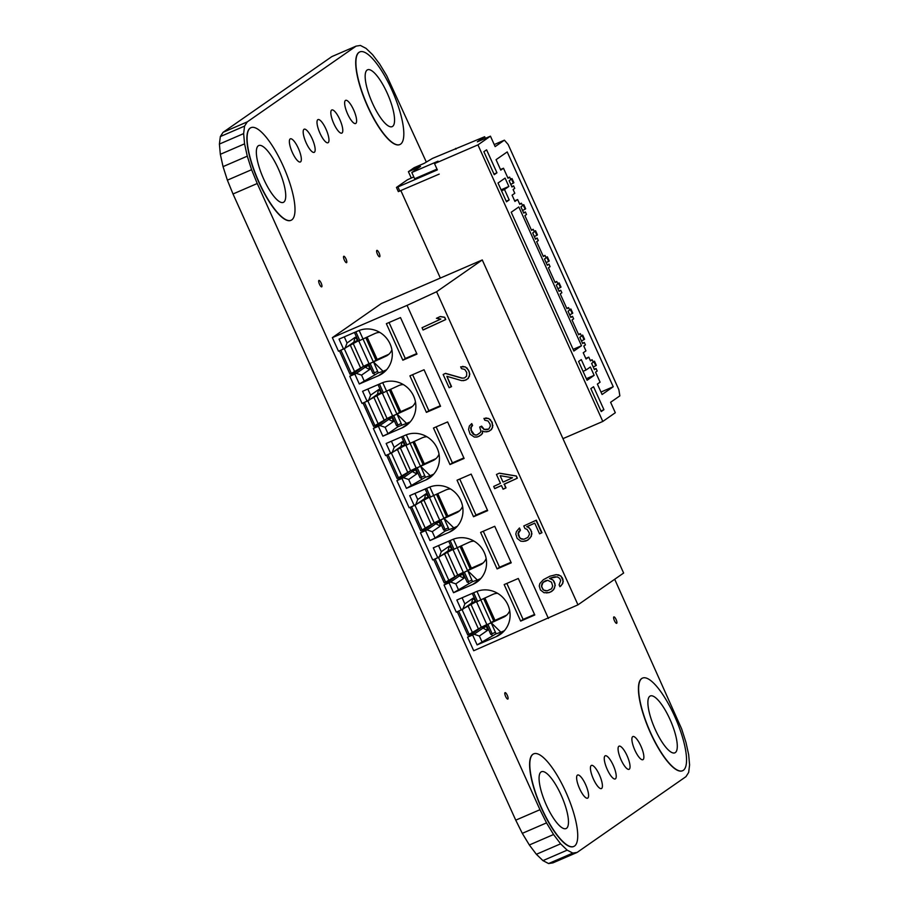 <?xml version="1.0" encoding="UTF-8"?>
<svg xmlns="http://www.w3.org/2000/svg" width="909" height="909" viewBox="0 0 909 909"><rect width="100%" height="100%" fill="white"/><g stroke="black" fill="none" stroke-linecap="round" stroke-linejoin="round"><path stroke-width="1.36" d="M367.134 70.038A30.963 8.783 66.6 0 0 372.156 102.512A30.963 8.783 66.6 0 0 392.143 126.646A30.963 8.783 66.6 0 0 392.586 126.396A30.963 8.783 66.6 0 0 387.564 93.911A30.963 8.783 66.6 0 0 367.577 69.788A30.963 8.783 66.6 0 0 367.134 70.038M399.767 144.576A50.461 14.317 -113.4 0 1 399.665 144.622A50.461 14.317 -113.4 0 1 367.1 105.308A50.461 14.317 -113.4 0 1 358.93 52.381A50.461 14.317 -113.4 0 1 359.646 51.983A50.461 14.317 -113.4 0 1 359.748 51.938M400.596 144.133A50.461 14.317 66.6 0 0 392.427 91.207A50.461 14.317 66.6 0 0 359.85 51.893A50.461 14.317 66.6 0 0 359.123 52.302A50.461 14.317 66.6 0 0 367.304 105.228A50.461 14.317 66.6 0 0 399.869 144.542A50.461 14.317 66.6 0 0 400.596 144.133M649.867 696.214A30.963 8.783 66.6 0 0 654.878 728.688A30.963 8.783 66.6 0 0 674.876 752.822A30.963 8.783 66.6 0 0 675.319 752.572A30.963 8.783 66.6 0 0 670.297 720.098A30.963 8.783 66.6 0 0 650.31 695.964A30.963 8.783 66.6 0 0 649.867 696.214M682.5 770.764A50.461 14.317 -113.4 0 1 682.398 770.798A50.461 14.317 -113.4 0 1 649.833 731.484A50.461 14.317 -113.4 0 1 641.652 678.557A50.461 14.317 -113.4 0 1 642.379 678.159A50.461 14.317 -113.4 0 1 642.481 678.114M683.329 770.309A50.461 14.317 66.6 0 0 675.148 717.383A50.461 14.317 66.6 0 0 642.583 678.069A50.461 14.317 66.6 0 0 641.856 678.478A50.461 14.317 66.6 0 0 650.026 731.404A50.461 14.317 66.6 0 0 682.602 770.718A50.461 14.317 66.6 0 0 683.329 770.309M541.048 771.968A30.963 8.783 66.6 0 0 546.059 804.442A30.963 8.783 66.6 0 0 566.046 828.565A30.963 8.783 66.6 0 0 566.5 828.315A30.963 8.783 66.6 0 0 561.478 795.841A30.963 8.783 66.6 0 0 541.491 771.718A30.963 8.783 66.6 0 0 541.048 771.968M573.681 846.506A50.461 14.317 -113.4 0 1 573.579 846.552A50.461 14.317 -113.4 0 1 541.003 807.237A50.461 14.317 -113.4 0 1 532.833 754.311A50.461 14.317 -113.4 0 1 533.56 753.902A50.461 14.317 -113.4 0 1 533.663 753.868M574.511 846.063A50.461 14.317 66.6 0 0 566.33 793.137A50.461 14.317 66.6 0 0 533.765 753.822A50.461 14.317 66.6 0 0 533.038 754.22A50.461 14.317 66.6 0 0 541.207 807.147A50.461 14.317 66.6 0 0 573.784 846.461A50.461 14.317 66.6 0 0 574.511 846.063M258.315 145.792A30.963 8.783 66.6 0 0 263.337 178.266A30.963 8.783 66.6 0 0 283.324 202.389A30.963 8.783 66.6 0 0 283.767 202.139A30.963 8.783 66.6 0 0 278.745 169.665A30.963 8.783 66.6 0 0 258.758 145.542A30.963 8.783 66.6 0 0 258.315 145.792M290.948 220.33A50.461 14.317 -113.4 0 1 290.846 220.376A50.461 14.317 -113.4 0 1 258.281 181.061A50.461 14.317 -113.4 0 1 250.111 128.135A50.461 14.317 -113.4 0 1 250.827 127.726A50.461 14.317 -113.4 0 1 250.929 127.692M291.778 219.887A50.461 14.317 66.6 0 0 283.608 166.961A50.461 14.317 66.6 0 0 251.032 127.646A50.461 14.317 66.6 0 0 250.305 128.044A50.461 14.317 66.6 0 0 258.486 180.971A50.461 14.317 66.6 0 0 291.05 220.285A50.461 14.317 66.6 0 0 291.778 219.887M376.826 250.407A3.5 0.989 66.6 0 0 377.394 254.077A3.5 0.989 66.6 0 0 379.644 256.793A3.5 0.989 66.6 0 0 379.701 256.77A3.5 0.989 66.6 0 0 379.133 253.1A3.5 0.989 66.6 0 0 376.871 250.373A3.5 0.989 66.6 0 0 376.826 250.407M318.877 280.449A3.5 0.989 66.6 0 0 319.445 284.119A3.5 0.989 66.6 0 0 321.706 286.846A3.5 0.989 66.6 0 0 321.752 286.812A3.5 0.989 66.6 0 0 321.184 283.142A3.5 0.989 66.6 0 0 318.934 280.427A3.5 0.989 66.6 0 0 318.877 280.449M505.006 692.681A3.5 0.989 66.6 0 0 505.574 696.351A3.5 0.989 66.6 0 0 507.836 699.078A3.5 0.989 66.6 0 0 507.881 699.055A3.5 0.989 66.6 0 0 507.324 695.385A3.5 0.989 66.6 0 0 505.063 692.658A3.5 0.989 66.6 0 0 505.006 692.681M613.825 616.938A3.5 0.989 66.6 0 0 614.393 620.608A3.5 0.989 66.6 0 0 616.654 623.324A3.5 0.989 66.6 0 0 616.7 623.301A3.5 0.989 66.6 0 0 616.143 619.631A3.5 0.989 66.6 0 0 613.882 616.904A3.5 0.989 66.6 0 0 613.825 616.938M343.727 256.293A3.5 0.989 66.6 0 0 344.295 259.963A3.5 0.989 66.6 0 0 346.556 262.69A3.5 0.989 66.6 0 0 346.602 262.656A3.5 0.989 66.6 0 0 346.034 258.997A3.5 0.989 66.6 0 0 343.784 256.27A3.5 0.989 66.6 0 0 343.727 256.293M632.698 736.642A12.612 3.579 66.6 0 0 634.743 749.88A12.612 3.579 66.6 0 0 642.879 759.708A12.612 3.579 66.6 0 0 643.061 759.606A12.612 3.579 66.6 0 0 641.027 746.369A12.612 3.579 66.6 0 0 632.88 736.54A12.612 3.579 66.6 0 0 632.698 736.642M577.42 775.127A12.612 3.579 66.6 0 0 579.465 788.353A12.612 3.579 66.6 0 0 587.6 798.182A12.612 3.579 66.6 0 0 587.782 798.079A12.612 3.579 66.6 0 0 585.737 784.853A12.612 3.579 66.6 0 0 577.601 775.025A12.612 3.579 66.6 0 0 577.42 775.127M591.236 765.503A12.612 3.579 66.6 0 0 593.282 778.74A12.612 3.579 66.6 0 0 601.428 788.569A12.612 3.579 66.6 0 0 601.599 788.467A12.612 3.579 66.6 0 0 599.565 775.229A12.612 3.579 66.6 0 0 591.418 765.401A12.612 3.579 66.6 0 0 591.236 765.503M605.053 755.879A12.612 3.579 66.6 0 0 607.098 769.116A12.612 3.579 66.6 0 0 615.245 778.945A12.612 3.579 66.6 0 0 615.427 778.843A12.612 3.579 66.6 0 0 613.382 765.617A12.612 3.579 66.6 0 0 605.235 755.788A12.612 3.579 66.6 0 0 605.053 755.879M618.881 746.266A12.612 3.579 66.6 0 0 620.915 759.492A12.612 3.579 66.6 0 0 629.062 769.321A12.612 3.579 66.6 0 0 629.244 769.219A12.612 3.579 66.6 0 0 627.199 755.993A12.612 3.579 66.6 0 0 619.063 746.164A12.612 3.579 66.6 0 0 618.881 746.266M345.443 100.445A12.612 3.579 66.6 0 0 347.488 113.682A12.612 3.579 66.6 0 0 355.635 123.51A12.612 3.579 66.6 0 0 355.805 123.408A12.612 3.579 66.6 0 0 353.771 110.171A12.612 3.579 66.6 0 0 345.625 100.342A12.612 3.579 66.6 0 0 345.443 100.445M290.164 138.929A12.612 3.579 66.6 0 0 292.209 152.155A12.612 3.579 66.6 0 0 300.345 161.984A12.612 3.579 66.6 0 0 300.527 161.893A12.612 3.579 66.6 0 0 298.493 148.656A12.612 3.579 66.6 0 0 290.346 138.827A12.612 3.579 66.6 0 0 290.164 138.929M303.981 129.305A12.612 3.579 66.6 0 0 306.026 142.543A12.612 3.579 66.6 0 0 314.173 152.371A12.612 3.579 66.6 0 0 314.355 152.269A12.612 3.579 66.6 0 0 312.31 139.032A12.612 3.579 66.6 0 0 304.163 129.203A12.612 3.579 66.6 0 0 303.981 129.305M317.809 119.693A12.612 3.579 66.6 0 0 319.843 132.919A12.612 3.579 66.6 0 0 327.99 142.747A12.612 3.579 66.6 0 0 328.172 142.645A12.612 3.579 66.6 0 0 326.126 129.419A12.612 3.579 66.6 0 0 317.98 119.59A12.612 3.579 66.6 0 0 317.809 119.693M331.626 110.069A12.612 3.579 66.6 0 0 333.671 123.306A12.612 3.579 66.6 0 0 341.807 133.134A12.612 3.579 66.6 0 0 341.989 133.032A12.612 3.579 66.6 0 0 339.943 119.795A12.612 3.579 66.6 0 0 331.808 109.966A12.612 3.579 66.6 0 0 331.626 110.069M614.7 579.26L681.625 728.836L685.954 742.369L688.67 754.686L689.59 764.935L688.67 772.434L685.954 776.661L577.135 852.415L572.806 853.085L567.171 850.154L560.614 843.825L553.57 834.519L546.525 822.884L539.969 809.703L257.236 183.516L251.6 169.699L247.282 156.166L244.566 143.849L243.635 133.6L244.566 126.101L247.282 121.874L356.101 46.12L360.418 45.45L366.054 48.382L372.622 54.71L379.655 64.016L386.7 75.652L426.264 161.916M257.236 183.516L233.011 193.981L515.744 820.168L539.969 809.703M515.744 820.168L522.3 833.348L546.525 822.884M522.3 833.348L529.345 844.984L553.57 834.519M529.345 844.984L536.378 854.29L560.614 843.825M536.378 854.29L542.946 860.618L567.171 850.154M542.946 860.618L548.582 863.55L572.806 853.085M548.582 863.55L552.899 862.88L577.135 852.415M247.282 121.874L223.046 132.339L331.865 56.585L356.101 46.12M223.046 132.339L220.33 136.566L244.566 126.101M220.33 136.566L219.41 144.065L243.635 133.6M219.41 144.065L220.33 154.314L244.566 143.849M220.33 154.314L223.046 166.631L247.282 156.166M223.046 166.631L227.375 180.164L251.6 169.699M227.375 180.164L233.011 193.981M497.609 593.316A12.612 12.078 -124.8 0 0 493.087 594.27L480.804 599.883L476.952 591.361M504.415 630.664L500.893 632.221L491.269 622.813L503.45 617.234A12.612 12.078 -124.8 0 0 509.71 610.689M474.043 541.128A12.612 12.078 -124.8 0 0 469.521 542.094L457.238 547.707L467.601 570.636L462.976 572.829L467.215 582.214L468.635 581.601L464.397 572.216L467.726 570.591L472.555 581.624L477.339 580.033L467.715 570.636L479.895 565.057A12.612 12.078 -124.8 0 0 486.145 558.512M450.489 488.951A12.612 12.078 -124.8 0 0 445.967 489.906L433.684 495.53L429.832 487.008M457.295 526.3L453.773 527.856L444.149 518.448L456.329 512.869A12.612 12.078 -124.8 0 0 462.579 506.324M482.27 259.951L436.604 291.744L577.965 604.837L623.631 573.045L482.27 259.951L381.314 303.561L332.353 337.648L338.478 351.215L343.522 349.033L339.046 339.125L358.226 330.831A24.657 23.6 55.2 0 1 388.995 341.795A24.657 23.6 55.2 0 1 382.439 373.508A24.657 23.6 55.2 0 1 378.485 375.712L359.305 383.996L354.828 374.088L349.783 376.258L362.032 403.403L367.077 401.221L362.6 391.302L381.791 383.019A24.657 23.6 55.2 0 1 412.55 393.972A24.657 23.6 55.2 0 1 406.005 425.696A24.657 23.6 55.2 0 1 402.051 427.889L382.871 436.184L378.394 426.264L373.349 428.446L385.598 455.579L390.643 453.398L386.166 443.49L405.346 435.195A24.657 23.6 55.2 0 1 436.115 446.149A24.657 23.6 55.2 0 1 429.571 477.873A24.657 23.6 55.2 0 1 425.605 480.077L406.425 488.36L401.948 478.441L396.903 480.622L409.152 507.756L414.209 505.574L409.732 495.666L428.912 487.383A24.657 23.6 55.2 0 1 459.67 498.337A24.657 23.6 55.2 0 1 453.125 530.049A24.657 23.6 55.2 0 1 449.171 532.254L429.991 540.537L425.514 530.629L420.469 532.81L432.718 559.944L437.763 557.762L433.286 547.843L452.466 539.56A24.657 23.6 55.2 0 1 483.236 550.513A24.657 23.6 55.2 0 1 476.691 582.237A24.657 23.6 55.2 0 1 472.737 584.442L453.546 592.725L449.069 582.805L444.024 584.987L456.273 612.121L461.329 609.939L456.852 600.031L476.032 591.748A24.657 23.6 55.2 0 1 506.79 602.701A24.657 23.6 55.2 0 1 500.245 634.414A24.657 23.6 55.2 0 1 496.291 636.618L477.111 644.901L472.635 634.993L467.59 637.175L473.714 650.742L577.965 604.837M549.82 578.488L552.752 579.806L554.058 581.419L555.24 585.328L553.683 589.611L551.604 591.464L549.195 592.566L544.025 592.736L540.435 589.941L539.253 586.032L539.866 583.521L543.377 579.681L549.956 576.192L556.24 574.636L560.944 576.022L563.273 581.181L562.66 583.692L559.944 586.714L559.115 584.873L560.683 580.59L559.683 578.385L557.24 576.84L550.786 578.044M527.811 537.458L529.39 534.503L529.197 532.81L527.061 529.356L524.947 528.549L523.777 525.97L536.321 520.187L541.969 532.708L539.56 533.822L534.742 523.141L527.027 526.697L529.299 527.868L531.617 531.697L531.345 536.276L527.845 540.116L523.164 541.378L520.743 541.173L517.153 538.378L515.801 534.106L516.414 531.595L519.448 527.97L520.437 530.186L518.38 533.356L519.562 537.264L520.709 538.514L523.948 539.242L527.811 537.458M501.45 485.542L494.701 488.656L493.701 486.44L500.45 483.327L496.462 474.487L499.348 473.157L516.357 475.986L517.357 478.191L504.347 484.202L506.006 487.883L503.109 489.224L501.45 485.542L494.644 488.531M482.656 431.014L482.52 433.298L481.406 434.707L477.714 436.854L474.328 437.081L470.089 434.138L468.578 429.502L469.339 426.037L471.737 423.594L472.566 425.435L471.135 427.423L471.339 430.457L474.464 434.797L476.884 435.013L480.406 432.491L480.872 430.946L479.691 427.037L481.622 426.151L484.247 429.389L488.769 429.082L490.349 426.128L490.008 424.06L488.019 420.969L484.781 420.242L483.952 418.401L488.633 418.458L491.917 421.844L492.633 427.298L491.371 429.662L488.644 431.366L484.77 431.82L482.293 431.036L482.52 433.298M465.522 380.167L461.647 380.621L446.887 376.315L451.546 386.62L449.137 387.734L443.149 374.474L445.558 373.36L462.261 378.11L464.522 377.962L466.601 376.11L466.726 372.497L464.738 369.406L461.499 368.679L460.67 366.838L465.351 366.895L468.635 370.281L469.817 374.19L468.249 378.462L465.169 380.201L466.487 379.723M422.037 327.717L440.842 319.048L436.422 318.309L440.286 316.525L444.694 317.264L445.728 319.559L423.071 330.012L422.037 327.717M436.604 291.744L407.05 305.379L548.422 618.461M407.05 305.379L332.353 337.648M554.058 581.419L552.752 579.806M552.388 579.828L549.468 578.51M550.422 578.067L553.842 577.067M553.49 577.101L555.456 576.772M559.864 586.521L561.228 585.68M560.864 585.703L562.66 583.692M562.296 583.714L563.273 581.181M562.91 581.203L562.921 579.113M562.569 579.135L562.262 577.635M561.898 577.669L560.944 576.022M560.58 576.045L558.671 574.852M555.99 574.67L558.308 574.874M546.343 592.941L549.195 592.566M548.831 592.6L551.604 591.464M551.24 591.486L553.683 589.611M553.32 589.634L554.626 587.839M554.274 587.862L555.24 585.328M554.888 585.351L554.899 583.26M554.535 583.294L553.706 581.453M523.948 539.242L522.175 539.173M520.709 538.514L521.811 539.196M520.346 538.537L519.562 537.264M519.198 537.287L518.562 535.049M518.198 535.083L518.38 533.356M518.016 533.378L518.846 531.81M518.482 531.833L520.437 530.186M520.084 530.208L519.187 528.231M523.061 541.378L525.913 541.003M525.55 541.037L527.845 540.116M527.481 540.139L529.913 538.264M529.561 538.298L531.345 536.276M530.992 536.299L531.958 533.765M531.606 533.788L531.617 531.697M531.254 531.731L530.617 529.492M530.254 529.515L529.299 527.868M528.947 527.902L527.027 526.697M526.663 526.72L534.742 523.141M539.503 533.708L541.969 532.708M541.605 532.731L536.003 520.323M503.063 489.099L506.006 487.883M505.643 487.917L504.347 484.202M503.984 484.224L517.357 478.191M516.994 478.225L516.357 475.986M499.211 473.214L516.005 476.009M481.406 434.707L482.168 433.32M486.326 431.877L488.644 431.366M488.281 431.389L489.61 430.923M489.247 430.946L491.371 429.662M491.008 429.684L492.633 427.298M492.269 427.321L492.928 425.378M492.564 425.412L492.246 422.583M491.883 422.605L491.917 421.844M491.553 421.867L490.269 419.492M489.906 419.515L488.633 418.458M485.815 417.935L488.281 418.481M487.803 429.525L485.542 429.673M484.247 429.389L485.19 429.707M483.895 429.412L482.293 427.616M481.929 427.65L481.316 426.287M476.884 435.013L475.759 435.081M474.464 434.797L475.396 435.116M473.282 434.309L472.328 432.661M471.976 432.684L471.339 430.457M470.976 430.48L470.987 428.389M470.623 428.412L471.135 427.423M470.771 427.457L471.771 426.241M471.407 426.276L472.566 425.435M472.203 425.457L471.464 423.81M475.918 437.138L477.714 436.854M477.361 436.877L479.645 435.956M479.282 435.99L481.054 434.729M463.204 380.678L465.169 380.201M466.124 379.746L468.249 378.462M467.885 378.496L469.51 376.099M469.158 376.133L469.817 374.19M469.453 374.213L469.294 371.758M468.942 371.781L468.635 370.281M468.271 370.304L466.987 367.929M466.624 367.952L465.351 366.895M462.533 366.372L464.999 366.918M464.522 377.962L462.261 378.11M445.387 373.44L461.908 378.144M449.08 387.62L451.546 386.62M451.182 386.643L446.887 376.315M423.026 329.899L445.728 319.559M445.376 319.582L444.694 317.264M440.149 316.593L444.331 317.286M520.652 621.108L504.165 584.578L518.3 578.476L534.787 614.995L520.652 621.108L523.095 619.404L506.847 583.419M497.098 568.92L480.6 532.401L494.735 526.288L511.233 562.819L497.098 568.92L499.53 567.227L483.281 531.242M473.532 516.744L457.045 480.213L471.169 474.112L487.667 510.642L473.532 516.744L475.975 515.039L459.727 479.054M449.978 464.556L433.479 428.037L447.614 421.924L464.101 458.454L449.978 464.556L452.409 462.863L436.161 426.878M426.412 412.379L409.925 375.849L424.048 369.747L440.547 406.278L426.412 412.379L428.855 410.686L412.606 374.69M402.846 360.203L386.359 323.672L400.494 317.571L416.981 354.09L402.846 360.203L405.289 358.498L389.041 322.513M481.634 627.096L467.59 637.175M458.068 574.908L444.024 584.987M434.502 522.732L420.469 532.81M410.948 470.544L396.903 480.622M387.382 418.367L373.349 428.446M363.827 366.179L349.783 376.258M547.741 580.328L551.49 582.169L552.672 586.078L551.57 588.805L547.229 590.805L543.627 590.1L541.48 586.646L543.048 582.362L547.741 580.328L545.775 580.658M502.984 482.02L500.155 475.759L502.984 482.02M523.095 619.404L534.549 614.461M499.53 567.227L510.983 562.285M475.975 515.039L487.429 510.097M452.409 462.863L463.863 457.92M428.855 410.686L440.297 405.732M405.289 358.498L416.742 353.556M477.111 644.901L496.109 633.778M491.269 622.813L487.247 624.517L486.542 625.006L487.008 626.051L483.054 628.051A24.657 23.6 -124.8 0 0 487.531 630.357L479.361 636.039L482.236 642.402M479.361 636.039L474.123 634.266L472.635 634.993M462.079 597.77L464.851 603.894L473.01 598.213A24.657 23.6 -124.8 0 0 471.748 602.997L462.817 609.212L464.851 603.894M461.329 609.939L462.817 609.212M453.546 592.725L472.544 581.601M463.454 573.863L459.499 575.863A24.657 23.6 -124.8 0 0 463.965 578.181L455.807 583.862L458.681 590.225M455.807 583.862L450.557 582.078L449.069 582.805M438.524 545.582L441.285 551.706L449.444 546.025A24.657 23.6 -124.8 0 0 448.182 550.82L439.252 557.035L441.285 551.706M437.763 557.762L439.252 557.035M429.991 540.537L435.116 538.037L445.069 531.106L453.773 527.856M444.149 518.448L440.126 520.153L439.422 520.641L439.888 521.686L435.934 523.686A24.657 23.6 -124.8 0 0 440.399 525.993L432.241 531.674L435.116 538.037M432.241 531.674L427.003 529.902L425.514 530.629M414.958 493.405L417.731 499.53L425.889 493.848A24.657 23.6 -124.8 0 0 424.628 498.632L415.686 504.859L417.731 499.53M414.209 505.574L415.686 504.859M406.425 488.36L425.423 477.236M426.923 436.763A12.612 12.078 -124.8 0 0 422.401 437.729L410.118 443.342L420.481 466.283L416.561 467.965L415.856 468.465L416.333 469.51L412.368 471.498A24.657 23.6 -124.8 0 0 416.845 473.816L408.686 479.498L411.55 485.861M408.686 479.498L403.437 477.725L401.948 478.441M391.404 441.217L394.165 447.342L402.323 441.66A24.657 23.6 -124.8 0 0 401.062 446.455L392.131 452.671L394.165 447.342M390.643 453.398L392.131 452.671M382.871 436.184L387.995 433.673L397.949 426.741L410.175 421.946M403.369 384.587A12.612 12.078 -124.8 0 0 398.835 385.552L386.564 391.165L396.915 414.095L393.006 415.788L392.302 416.277L392.768 417.322L388.813 419.322A24.657 23.6 -124.8 0 0 393.279 421.628L385.121 427.31L387.995 433.673M385.121 427.31L379.882 425.537L378.394 426.264M367.838 389.041L370.611 395.165L378.769 389.484A24.657 23.6 -124.8 0 0 377.508 394.267L368.565 400.494L370.611 395.165M367.077 401.221L368.565 400.494M379.803 332.41A12.612 12.078 -124.8 0 0 375.281 333.364L362.998 338.977L373.36 361.918L369.44 363.611L368.736 364.1L369.202 365.145L365.248 367.134A24.657 23.6 -124.8 0 0 369.724 369.452L361.555 375.133L356.317 373.36L354.828 374.088M359.305 383.996L378.303 372.872M361.555 375.133L364.429 381.496M344.284 336.864L347.045 342.977L355.203 337.296A24.657 23.6 -124.8 0 0 353.942 342.091L345.011 348.306L347.045 342.977M343.522 349.033L345.011 348.306M483.054 628.051L474.123 634.266M481.736 627.324L486.633 625.21M473.01 598.213L476.168 602.042L477.589 601.44L473.669 592.759M475.237 601.326L471.748 602.997M459.499 575.863L450.557 582.078M458.17 575.147L463.067 573.022M449.444 546.025L452.614 549.865L454.023 549.252L450.114 540.582M451.671 549.15L448.182 550.82M435.934 523.686L427.003 529.902M434.616 522.959L439.513 520.846M425.889 493.848L429.048 497.678L430.468 497.075L426.548 488.394M428.116 496.962L424.628 498.632M412.368 471.498L403.437 477.725M411.05 470.782L415.947 468.669M402.323 441.66L405.494 445.501L406.902 444.887L402.982 436.218M404.55 444.785L401.062 446.455M388.813 419.322L379.882 425.537M387.495 418.594L392.393 416.481M378.769 389.484L381.928 393.324L383.348 392.711L379.428 384.041M380.996 392.597L377.508 394.267M365.248 367.134L356.317 373.36M363.93 366.418L368.827 364.304M355.203 337.296L358.373 341.136L359.782 340.523L355.862 331.853M357.43 340.421L353.942 342.091M546.139 580.635L544.332 581.328M544.684 581.294L543.048 582.362M543.412 582.339L541.934 583.76M542.298 583.737L541.469 585.316M541.832 585.294L541.48 586.646M541.844 586.612L542.65 589.225M543.014 589.191L543.627 590.1M545.093 590.759L543.991 590.077M547.229 590.805L545.457 590.736M500.518 475.737L512.506 477.77L503.347 481.997M477.589 601.44L480.793 599.872L496.121 633.812L500.893 632.221M477.339 580.033L480.861 578.488M416.333 469.51L420.094 477.85L421.515 477.248L417.265 467.851L420.606 466.226L425.435 477.259L430.218 475.68L420.594 466.272L432.764 460.693A12.612 12.078 -124.8 0 0 439.024 454.148M430.218 475.68L433.741 474.123M406.653 423.492L397.028 414.095L409.209 408.505A12.612 12.078 -124.8 0 0 415.458 401.96M369.202 365.145L372.974 373.497L374.394 372.883L370.145 363.486L373.485 361.862L378.314 372.895L383.098 371.315L373.463 361.907L385.643 356.328A12.612 12.078 -124.8 0 0 391.904 349.783M383.098 371.315L386.609 369.758M486.542 626.369L487.531 630.357M476.6 601.86L486.929 624.744M462.988 574.193L463.965 578.181M453.034 549.684L463.363 572.556M439.422 522.016L440.399 525.993M429.468 497.496L439.797 520.38M449.001 529.447L433.684 495.53M415.868 469.828L416.845 473.816M405.914 445.319L416.242 468.192M392.302 417.651L393.279 421.628M382.348 393.142L392.677 416.015M368.736 365.463L369.724 369.452M358.794 340.955L369.122 363.827M487.008 626.051L490.78 634.402L492.189 633.789L487.951 624.392L493.746 621.029A11.465 0.636 -24.3 0 0 494.28 620.677L506.029 615.438A12.612 12.078 -124.8 0 0 506.699 615.12M487.951 624.392L486.542 625.006M492.189 635.471L491.553 634.062M467.601 570.636L470.18 568.841A11.465 0.636 -24.3 0 0 470.726 568.5L482.474 563.25A12.612 12.078 -124.8 0 0 483.145 562.944M468.635 583.294L467.999 581.885M439.888 521.686L443.66 530.038L445.069 529.424L440.831 520.028L446.626 516.664A11.465 0.636 -24.3 0 0 447.16 516.323L458.909 511.074A12.612 12.078 -124.8 0 0 459.579 510.756M440.831 520.028L439.422 520.641M433.673 495.507L430.468 497.075M445.069 531.106L444.433 529.697M420.481 466.283L423.06 464.476A11.465 0.636 -24.3 0 0 423.605 464.135L435.354 458.897A12.612 12.078 -124.8 0 0 436.025 458.579M421.515 478.929L420.878 477.52M396.915 414.095L399.506 412.3A11.465 0.636 -24.3 0 0 400.04 411.959L411.788 406.709A12.612 12.078 -124.8 0 0 412.459 406.391M397.949 426.741L397.313 425.332M401.164 423.492L396.54 425.673L392.768 417.322M401.88 425.082L397.028 414.095M397.949 425.06L393.711 415.674L396.926 414.118M373.36 361.918L375.94 360.123A11.465 0.636 -24.3 0 0 376.485 359.771L388.234 354.533A12.612 12.078 -124.8 0 0 388.904 354.215M374.394 374.565L373.758 373.156M493.746 621.029L483.611 598.576M476.055 601.792L459.454 610.757M468.976 604.928L475.941 601.531M470.942 604.292L481.316 627.244L486.838 624.551M481.316 627.244L467.817 635.107L457.454 612.143M475.702 600.997L472.26 593.372M464.397 572.216L462.976 572.829M457.238 547.684L454.023 549.252M470.18 568.841L460.045 546.4M452.5 549.615L435.888 558.569M445.41 552.752L452.375 549.343M447.387 552.104L457.75 575.067L463.272 572.363M457.75 575.067L444.251 582.919L433.888 559.967M452.137 548.82L448.694 541.196M446.626 516.664L436.49 494.212M428.934 497.428L412.334 506.393M421.856 500.564L428.821 497.166M423.821 499.927L434.195 522.88L439.717 520.187M434.195 522.88L420.697 530.742L410.334 507.779M428.582 496.644L425.139 489.008M417.265 467.851L415.856 468.465M410.118 443.331L406.902 444.887M423.06 464.476L412.925 442.035M405.38 445.251L388.768 454.205M398.29 448.387L405.255 444.99M400.267 447.739L410.629 470.703L416.152 468.01M410.629 470.703L397.131 478.566L386.768 455.602M405.016 444.456L401.573 436.831M393.711 415.674L392.302 416.277M382.712 382.644L386.564 391.165L383.348 392.711M399.506 412.3L389.37 389.859M381.814 393.063L365.213 402.028M374.724 396.199L381.7 392.802M376.701 395.563L387.075 418.515L392.597 415.822M387.075 418.515L373.576 426.378L363.202 403.414M381.462 392.279L378.008 384.643M370.145 363.486L368.736 364.1M362.986 338.966L359.782 340.523M375.94 360.123L365.804 337.671M358.248 340.886L341.648 349.84M351.169 344.022L358.135 340.625M353.147 343.375L363.509 366.338L369.031 363.645M363.509 366.338L350.01 374.201L339.648 351.238M357.896 340.091L354.453 332.467M484.883 597.986L494.928 620.233M492.189 633.789L495.405 632.221M457.238 547.707L453.398 539.185M461.317 545.798L471.362 568.057M471.839 580.044L468.635 581.601M437.763 493.621L447.807 515.869M445.069 529.424L448.285 527.856M410.118 443.342L406.278 434.82M414.197 441.444L424.242 463.692M424.719 475.68L421.515 477.248M390.643 389.257L400.687 411.504M367.077 337.08L377.121 359.328M362.998 338.977L359.157 330.456M377.599 371.315L374.394 372.883M469.226 634.493L458.863 611.53M472.566 632.869L462.192 609.905M445.671 582.317L435.309 559.353M449.001 580.692L438.638 557.728M422.106 530.129L411.743 507.177M425.446 528.504L415.072 505.54M398.551 477.952L388.177 454.989M401.88 476.327L391.518 453.364M374.985 425.764L364.623 402.812M378.314 424.139L367.952 401.187M351.431 373.588L341.057 350.624M354.76 371.963L344.397 348.999M437.343 169.892L434.525 163.631L477.929 144.883L602.803 421.446L562.955 438.649M440.342 278.063L400.88 190.651M602.803 421.446L615.313 412.731L610.609 402.289L619.858 395.858L618.859 389.688L508.12 144.44L504.404 140.168L495.155 146.61L490.44 136.168L477.929 144.883M508.858 186.447L505.086 178.096L498.018 183.027L506.495 201.809L509.199 199.923L504.495 189.492L508.858 186.447L501.075 189.811M554.979 282.256L556.774 281.483L555.138 282.619L548.445 267.803L550.081 266.667L548.945 264.155L547.32 265.292L544.491 259.031L546.116 257.895L544.991 255.395L543.355 256.531L536.662 241.703L538.298 240.567L537.174 238.067L535.537 239.203L532.708 232.943L534.344 231.806L533.208 229.295L531.583 230.431L524.891 215.615L526.516 214.479L525.391 211.979L523.754 213.115L520.925 206.854L522.561 205.718L521.425 203.207L519.8 204.343L517.63 199.548L514.642 200.832M500.495 169.528L503.495 168.233L508.017 178.255L509.654 177.119L510.778 179.618L509.142 180.755L511.972 187.015L513.608 185.879L514.733 188.39L513.108 189.526L514.801 193.287L512.085 195.174L514.914 201.434L517.63 199.548M503.495 168.233L500.768 170.131L496.064 159.689L507.211 151.928L613.234 386.745L602.088 394.506L597.372 384.075L600.088 382.178L595.565 372.156L597.202 371.02L596.065 368.52L594.441 369.656L591.611 363.395L593.247 362.259L592.111 359.748L590.475 360.884L588.782 357.135L586.066 359.021L583.237 352.76L585.953 350.874L583.794 346.068L585.419 344.931L584.294 342.432L582.658 343.568L579.828 337.307L581.465 336.171L580.328 333.66L578.703 334.796L572.011 319.979L573.636 318.843L572.511 316.332L570.875 317.468L568.045 311.208L569.682 310.071L568.545 307.572L566.921 308.708L560.228 293.891L561.864 292.755L560.728 290.244L559.092 291.38L556.274 285.119L557.899 283.983L556.774 281.483M486.588 149.826L483.872 151.712L494.246 174.676L496.95 172.79L486.588 149.826M581.499 345.75L573.874 351.044L511.21 212.24L518.823 206.945L581.499 345.75L573.125 349.363M590.839 388.62L593.554 386.734L603.917 409.698L601.213 411.572L590.839 388.62M594.145 375.349L587.078 380.269L578.59 361.487L581.294 359.6L586.01 370.031L590.373 366.997L594.145 375.349L586.362 378.701M434.525 163.631L438.058 161.166L411.811 172.505L420.515 166.449L408.402 171.687L414.118 167.71L424.208 163.347L432.411 158.439L484.667 136.725L477.316 141.838L490.44 136.168M439.183 174.108L398.335 191.606L396.449 187.436L407.38 179.823L413.8 176.903M408.402 171.687L411.254 178.005M501.518 190.776L504.495 189.492M600.974 392.04L613.234 386.745M511.994 178.55L511.449 178.925L513.335 183.107L513.88 182.72L511.994 178.55L510.574 179.164M523.777 204.639L523.232 205.014L525.118 209.195L525.663 208.809L523.777 204.639L522.357 205.252M535.56 230.727L535.015 231.113L536.901 235.283L537.446 234.908L535.56 230.727L534.128 231.34M547.332 256.815L546.798 257.202L548.672 261.372L549.218 260.997L547.332 256.815L545.911 257.44M559.115 282.915L558.569 283.29L560.455 287.46L561.001 287.085L559.115 282.915L557.694 283.528M570.897 309.003L570.352 309.378L572.238 313.56L572.784 313.173L570.897 309.003L569.477 309.617M582.68 335.091L582.135 335.466L584.021 339.648L584.567 339.262L582.68 335.091L581.26 335.705M594.463 361.18L593.918 361.566L595.804 365.736L596.338 365.361L594.463 361.18L593.032 361.793M493.973 174.073L496.95 172.79M603.917 409.698L600.94 410.982M455.954 149.133L455.625 148.406M411.811 172.505L414.64 178.766L436.99 169.108M484.667 136.725L485.395 138.35M396.449 187.436L397.926 186.936L399.812 191.117M437.297 169.926L397.926 186.936M586.01 370.031L583.033 371.327M509.199 199.923L506.222 201.207M511.449 178.925L510.642 179.323M513.335 183.107L510.767 184.357M523.232 205.014L522.425 205.411M525.118 209.195L522.55 210.445M535.015 231.113L534.208 231.5M536.901 235.283L534.333 236.533M546.798 257.202L545.979 257.588M548.672 261.372L546.116 262.621M558.569 283.29L557.762 283.688M560.455 287.46L557.887 288.721M570.352 309.378L569.545 309.776M572.238 313.56L569.67 314.809M582.135 335.466L581.328 335.864M584.021 339.648L581.453 340.898M593.918 361.566L593.111 361.952M595.804 365.736L593.236 366.986M504.404 140.168L494.235 144.565M509.654 177.119L507.858 177.891M594.27 369.293L596.065 368.52M513.608 185.879L511.812 186.663M590.316 360.532L592.111 359.748M588.782 357.135L585.794 358.419M521.425 203.207L519.63 203.98M582.499 343.204L584.294 342.432M525.391 211.979L523.595 212.751M578.533 334.432L580.328 333.66M533.208 229.295L531.413 230.079M570.716 317.116L572.511 316.332M537.174 238.067L535.378 238.84M566.761 308.344L568.545 307.572M544.991 255.395L543.196 256.168M558.933 291.028L560.728 290.244M548.945 264.155L547.15 264.928M496.291 636.618L503.688 631.471M472.737 584.442L480.122 579.294M449.171 532.254L456.568 527.106M425.605 480.077L433.002 474.93M402.051 427.889L409.448 422.742M378.485 375.712L385.882 370.565M503.45 617.234L506.029 615.438M479.895 565.057L482.474 563.25M456.329 512.869L458.909 511.074M432.764 460.693L435.354 458.897M409.209 408.505L411.788 406.709M385.643 356.328L388.234 354.533M484.179 598.304L494.28 620.677M437.059 493.951L447.16 516.323M478.384 628.812L468.021 605.86M460.624 546.127L470.726 568.5M454.818 576.636L444.456 553.672M431.264 524.448L420.901 501.495M413.504 441.763L423.605 464.135M407.698 472.271L397.335 449.307M389.938 389.586L400.04 411.959M384.143 420.094L373.769 397.131M366.384 337.398L376.485 359.771M360.578 367.906L350.215 344.954"/></g></svg>
